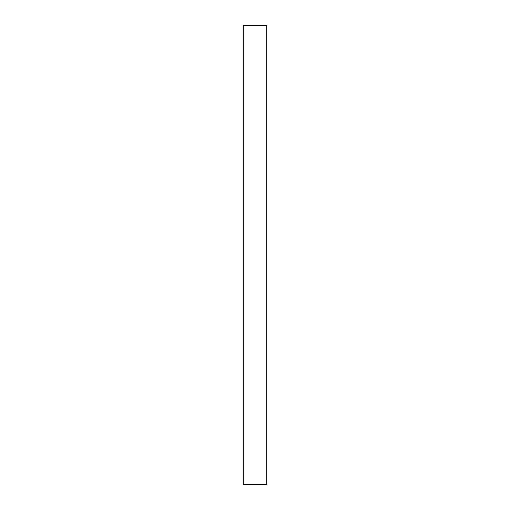 <?xml version="1.0" encoding="UTF-8"?>
<svg xmlns="http://www.w3.org/2000/svg" width="510" height="510" viewBox="0 0 510 510"><rect width="100%" height="100%" fill="white"/><g stroke="black" fill="none" stroke-linecap="round" stroke-linejoin="round"><path stroke-width="0.76" d="M243.289 25.5L243.289 484.5L266.711 484.5L266.711 25.5L243.289 25.5"/></g></svg>
